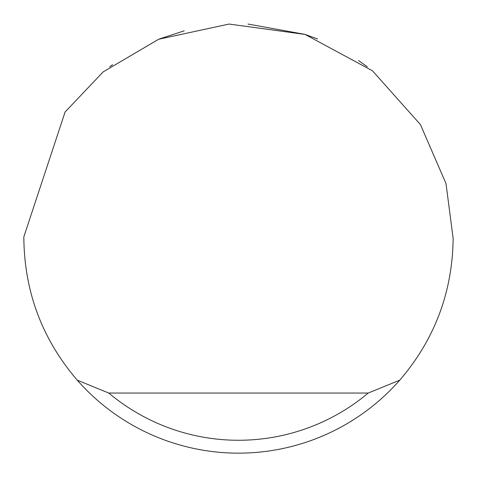 <?xml version="1.0" encoding="UTF-8"?>
<svg xmlns="http://www.w3.org/2000/svg" width="477" height="477" viewBox="0 0 477 477"><rect width="100%" height="100%" fill="white"/><g stroke="black" fill="none" stroke-linecap="round" stroke-linejoin="round"><path stroke-width="0.72" d="M159.425 38.947L184.205 30.832M247.998 24.059L304.761 34.332M305.107 34.445L317.575 38.947M358.495 60.525L367.29 66.78M109.71 66.78L112.584 64.663M65.081 112.006L103.205 71.854L158.65 39.257L229.073 24.059L305.024 34.416L372.483 70.799L420.428 124.58L446.007 183.591L453.15 238.5C452.476 292.174 434.684 339.397 399.762 380.169A214.65 214.65 0 0 1 77.238 380.169C42.316 339.397 24.524 292.174 23.85 238.5L23.856 236.783L65.081 112.006M77.238 380.169L108.786 393.048L368.214 393.048L399.762 380.169M108.786 393.048A201.771 201.771 0 0 0 368.214 393.048"/></g></svg>

